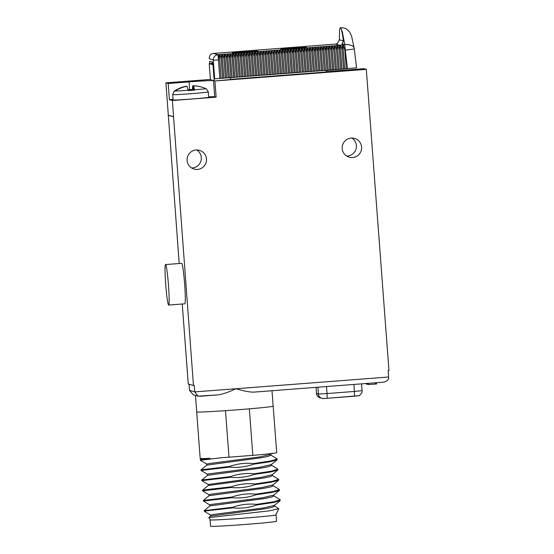 <?xml version="1.0" encoding="UTF-8"?>
<svg xmlns="http://www.w3.org/2000/svg" width="554" height="554" viewBox="0 0 554 554"><rect width="100%" height="100%" fill="white"/><g stroke="black" fill="none" stroke-linecap="round" stroke-linejoin="round"><path stroke-width="0.83" d="M306.307 47.263L280.816 49.071L306.307 47.263M213.276 60.289L213.242 59.887L209.232 58.745C209.246 55.601 210.665 53.842 213.491 53.447L335.807 44.064L337.379 43.454L339.436 39.784A40.601 2.687 -94.4 0 1 340.419 27.721A40.601 2.687 -94.4 0 1 343.438 40.927L341.79 44.708L340.135 45.303L341.957 69.118L214.689 78.834L213.276 60.289L218.449 59.922L219.869 78.557M340.745 69.271L339.249 49.701L339.671 45.366L340.135 45.303M339.671 45.366L217.951 54.721L213.491 53.447M257.839 50.989L232.341 52.796L257.839 50.989M209.689 63.641L209.717 61.259L213.117 62.228L214.689 78.834M356.541 67.817L341.957 69.118M356.561 67.83L354.241 48.593L351.624 36.245L349.616 31.931L347.185 29.501C347.06 29.424 345.073 27.638 340.689 27.7L342.393 32.09L344.713 44.486L343.224 44.597L342.788 43.835L344.699 68.904M347.503 68.751L345.274 50.179A9.743 0.644 85.6 0 0 344.713 44.486C355.433 44.438 354.221 49.348 354.276 48.994L344.844 50.213L346.264 68.841M344.844 50.213L343.224 44.597M343.494 69.056L341.998 49.493L342.788 43.835M341.998 49.493L340.696 45.213M339.207 69.326L337.393 45.518M339.249 49.701L337.982 45.497M337.995 69.479L336.507 49.915L336.922 45.58M336.465 69.541L334.644 45.733M336.507 49.915L335.239 45.712M335.253 69.693L333.757 50.123L334.18 45.788M333.716 69.749L331.894 45.94M333.757 50.123L332.49 45.92M332.504 69.901L331.008 50.338L331.43 46.003M330.967 69.963L329.152 46.155M331.008 50.338L329.741 46.127M329.755 70.109L328.266 50.546L328.681 46.211M328.224 70.171L326.403 46.363M328.266 50.546L326.998 46.342M327.012 70.323L325.517 50.76L325.939 46.425M325.475 70.379L323.661 46.578M325.517 50.76L324.249 46.55M324.263 70.531L322.767 50.968L323.19 46.633M322.726 70.593L320.911 46.785M322.767 50.968L321.5 46.765M321.521 70.746L320.025 51.183L320.447 46.848M319.983 70.801L318.162 47M320.025 51.183L318.758 46.972M318.772 70.954L317.276 51.39L317.698 47.055M317.234 71.016L315.42 47.208M317.276 51.39L316.009 47.187M316.022 71.168L314.534 51.605L314.949 47.27M314.492 71.224L312.671 47.422M314.534 51.605L313.266 47.395M313.28 71.376L311.784 51.813L312.207 47.478M311.743 71.438L309.921 47.63M311.784 51.813L310.517 47.609M310.531 71.591L309.035 52.028L309.457 47.686M308.993 71.646L307.179 47.845M309.035 52.028L307.768 47.817M307.782 71.798L306.293 52.235L306.708 47.9M306.251 71.861L304.43 48.053M306.293 52.235L305.025 48.032M305.039 72.013L303.544 52.45L303.966 48.108M303.502 72.068L301.688 48.26M303.544 52.45L302.276 48.24M302.29 72.221L300.794 52.658L301.217 48.323M300.753 72.283L298.938 48.475M300.794 52.658L299.527 48.454M299.548 72.435L298.052 52.865L298.468 48.53M298.01 72.491L296.189 48.683M298.052 52.865L296.785 48.662M296.799 72.643L295.303 53.08L295.725 48.745M295.261 72.706L293.447 48.897M295.303 53.08L294.036 48.877M294.049 72.858L292.56 53.288L292.976 48.953M292.519 72.913L290.698 49.105M292.56 53.288L291.293 49.084M291.307 73.066L289.811 53.503L290.234 49.167M289.77 73.128L287.948 49.32M289.811 53.503L288.544 49.299M288.558 73.273L287.062 53.71L287.484 49.375M287.02 73.336L285.206 49.528M287.062 53.71L285.795 49.507M285.809 73.488L284.32 53.925L284.735 49.59M284.278 73.55L282.457 49.742M284.32 53.925L283.052 49.715M283.066 73.696L281.571 54.133L281.993 49.798M281.529 73.758L279.715 49.95M281.571 54.133L280.303 49.929M280.317 73.911L278.821 54.347L279.244 50.012M278.78 73.966L276.965 50.165M278.821 54.347L277.554 50.137M277.575 74.118L276.079 54.555L276.494 50.22M276.037 74.181L274.216 50.372M276.079 54.555L274.812 50.352M274.826 74.333L273.33 54.77L273.752 50.435M273.288 74.388L271.474 50.587M273.33 54.77L272.062 50.559M272.076 74.541L270.587 54.978L271.003 50.643M270.546 74.603L268.725 50.795M270.587 54.978L269.32 50.774M269.334 74.755L267.838 55.192L268.261 50.857M267.797 74.811L265.975 51.01M267.838 55.192L266.571 50.982M266.585 74.963L265.089 55.4L265.511 51.065M265.047 75.025L263.233 51.217M265.089 55.4L263.822 51.197M263.836 75.178L262.347 55.615L262.762 51.273M262.305 75.233L260.484 51.432M262.347 55.615L261.079 51.404M261.093 75.386L259.597 55.822L260.02 51.487M259.556 75.448L257.742 51.64M259.597 55.822L258.33 51.619M258.344 75.6L256.848 56.03L257.271 51.695M256.807 75.656L254.992 51.847M256.848 56.03L255.581 51.827M255.602 75.808L254.106 56.245L254.521 51.91M254.064 75.87L252.243 52.062M254.106 56.245L252.839 52.041M252.853 76.023L251.357 56.453L251.779 52.118M251.315 76.078L249.501 52.27M251.357 56.453L250.089 52.249M250.103 76.23L248.614 56.667L249.03 52.332M248.566 76.293L246.752 52.485M248.614 56.667L247.347 52.464M247.361 76.445L245.865 56.875L246.288 52.54M245.824 76.5L244.002 52.692M245.865 56.875L244.598 52.672M244.612 76.653L243.116 57.09L243.538 52.755M243.074 76.715L241.26 52.907M243.116 57.09L241.849 52.879M241.863 76.861L240.374 57.297L240.789 52.962M240.332 76.923L238.511 53.115M240.374 57.297L239.106 53.094M239.12 77.075L237.624 57.512L238.047 53.177M237.583 77.138L235.762 53.329M237.624 57.512L236.357 53.302M236.371 77.283L234.875 57.72L235.298 53.385M234.834 77.345L233.019 53.537M234.875 57.72L233.608 53.516M233.622 77.498L232.133 57.935L232.548 53.6M232.091 77.553L230.27 53.752M232.133 57.935L230.866 53.724M230.879 77.705L229.384 58.142L229.806 53.807M229.342 77.768L227.528 53.96M229.384 58.142L228.116 53.939M228.13 77.92L226.641 58.357L227.057 54.022M226.593 77.975L224.779 54.174M226.641 58.357L225.374 54.147M225.388 78.128L223.892 58.565L224.315 54.23M223.851 78.19L222.029 54.382M223.892 58.565L222.625 54.361M222.639 78.343L221.143 58.779L221.565 54.444M221.101 78.398L219.287 54.597M221.143 58.779L219.876 54.569M213.242 59.887C213.567 56.833 215.139 55.116 217.951 54.721A9.743 0.644 -94.4 0 1 218.449 59.922L218.816 54.652M326.161 71.418A22.409 0.547 -4.3 0 0 343.168 70.289L364.013 68.689L366.312 69.347L214.917 80.974L230.519 79.513L230.381 77.726M214.19 80.766L212.985 64.742L213.512 64.7M326.084 70.358L326.209 72.006L230.506 79.354M208.692 96.881A23.06 0.561 175.7 0 1 214.71 96.763L213.498 80.572L210.437 79.7L209.232 63.675L211.019 63.537L213.47 64.236M213.242 62.602L211.019 63.537M209.232 63.675L212.985 64.742M214.917 80.974L216.136 97.165L214.71 96.763M213.498 80.572A23.06 0.561 -4.3 0 0 189.039 81.902L189.627 89.7M210.416 79.437L165.937 82.858L168.194 83.502L189.039 81.902M168.194 83.502L169.413 99.692L173.056 99.408M169.413 99.692L172.356 100.53L216.136 97.165M208.318 91.95A17.867 0.436 -4.3 0 1 191.13 93.681A17.867 0.436 -4.3 0 1 172.737 94.651A17.867 0.436 175.7 0 1 172.696 94.63L173.097 99.962A17.867 0.436 -4.3 0 0 173.139 99.99A17.867 0.436 -4.3 0 0 191.532 99.014A17.867 0.436 -4.3 0 0 208.719 97.289L208.318 91.95L206.448 88.82A16.239 0.395 -4.3 0 0 206.109 88.778M383.825 382.142L254.39 392.087L383.825 382.142C387.371 381.2 388.977 379.49 388.638 377.011L388.146 370.529L388.956 370.474L366.312 69.347M254.591 392.073C250.81 392.377 244.598 391.269 235.956 388.735C227.715 392.564 221.524 394.628 217.383 394.933L198.048 396.152L194.752 391.9L194.267 385.425L193.457 385.487L172.356 100.53M352.628 157.509A9.743 9.723 105.9 0 0 354.567 138.424A9.743 9.723 105.9 0 0 342.227 146.824A9.743 9.723 105.9 0 0 352.628 157.509M197.529 169.427A9.743 9.723 105.9 0 0 199.468 150.342A9.743 9.723 105.9 0 0 187.127 158.742A9.743 9.723 105.9 0 0 197.529 169.427M198.048 396.152L193.277 394.794L189.551 390.418L189.087 384.241M165.937 82.858L179.191 263.517M182.238 304.001L188.256 384.005L193.457 385.487M346.735 156.055A9.743 9.723 105.9 0 0 351.859 138.057M191.629 167.973A9.743 9.723 105.9 0 0 196.76 149.968M273.15 406.13A38.364 0.935 175.7 0 1 273.191 406.165A38.364 0.935 175.7 0 1 249.328 408.831L249.21 408.838A38.33 0.935 -4.3 0 1 237.534 409.787A38.33 0.935 -4.3 0 1 225.61 410.652A38.33 0.935 -4.3 0 1 196.718 411.913L195.479 395.424M199.523 396.304L217.383 394.933M225.61 410.652L225.492 410.666A38.364 0.935 175.7 0 1 196.677 411.92A38.364 0.935 175.7 0 1 196.712 411.878M249.328 408.831L252.825 455.36L228.989 457.189L225.492 410.666M249.21 408.838A38.33 0.935 -4.3 0 0 273.15 406.172L271.993 390.736M376.45 382.71L376.547 383.991L375.688 384.06L368.285 384.559L368.126 383.354M368.188 383.347L368.285 384.559M375.411 382.793L375.501 384.005M375.591 382.779L375.688 384.06M367.454 383.403L367.939 384.462L367.856 383.368M366.914 383.444L367.039 384.206L366.983 383.437M367.295 383.416L367.434 384.317L367.364 383.41M366.547 383.472L366.7 384.109L366.651 383.465M366.873 383.444L366.7 384.109M366.236 383.493L366.339 384.005L366.305 383.493M365.855 383.527L365.952 383.894L365.924 383.52M196.677 411.92L200.181 458.449A38.364 0.935 -4.3 0 0 210.077 458.331L200.278 459.619L200.313 460.277L222.057 457.652A38.364 0.935 -4.3 0 0 228.989 457.189M206.718 464.093L200.313 460.277M254.258 474.411C246.468 477.146 238.552 478.102 230.499 477.278L201.85 480.671L208.249 484.487L261.066 477.368L272.076 474.785L277.817 470.076L277.928 469.183L271.495 471.163L254.21 473.774L254.258 474.411L270.497 471.994L277.817 470.076M207.48 474.286L201.081 470.478L229.737 467.077C237.791 467.901 245.706 466.953 253.49 464.217L269.729 461.794L277.048 459.882L277.159 458.982L270.733 460.963L253.441 463.58L253.49 464.217M207.542 475.339L207.459 474.259L209.724 473.76L260.297 467.174L271.308 464.591L277.048 459.882M206.774 465.138L206.69 464.058L208.962 463.566L259.535 456.974L270.539 454.391L272.083 453.13M254.21 473.774C246.156 472.95 238.234 473.899 230.45 476.641L230.499 477.278M230.45 476.641L201.815 480.013L201.85 480.671M231.219 486.834C239.003 484.099 246.918 483.143 254.978 483.974L255.027 484.611C247.243 487.347 239.321 488.303 231.267 487.472L231.219 486.834L210.859 489.099L202.577 490.214L202.619 490.872L231.267 487.472M208.318 485.512L263.233 478.102L269.992 476.703L272.319 475.581M201.815 480.013L207.563 475.304L262.464 467.901L269.223 466.51L271.55 465.402L271.467 464.321M253.441 463.58C245.387 462.749 237.472 463.705 229.688 466.44L201.047 469.82L206.794 465.111L261.696 457.708L268.455 456.309L270.781 455.201L270.705 454.121M201.047 469.82L201.081 470.478M271.349 465.159L277.928 469.183M272.111 475.353L278.697 479.383L272.263 481.357L254.978 483.974M204.156 510.663L232.756 507.229C240.533 504.493 248.455 503.544 256.509 504.369L273.801 501.758L280.227 499.777L280.116 500.671L272.797 502.589L256.557 505.006C248.774 507.741 240.858 508.697 232.798 507.866L206.337 510.857L204.696 511.577L210.548 515.082M278.814 508.717L275.802 514.957A32.825 0.803 175.7 0 1 245.311 518.032A32.825 0.803 175.7 0 1 210.354 519.867L208.803 517.595L268.655 510.933L278.814 508.717L274.417 505.947M209.786 504.881L203.38 501.065L232.036 497.672C240.09 498.496 248.005 497.547 255.789 494.812L272.035 492.388L279.354 490.47L279.458 489.577L273.032 491.557L255.74 494.175L255.789 494.812M255.027 484.611L271.266 482.188L278.586 480.276L278.697 479.383M210.61 516.134L210.527 515.054L212.791 514.555L263.365 507.963L274.375 505.38L280.116 500.671M209.841 505.934L209.758 504.853L212.03 504.355L262.603 497.769L273.607 495.179L279.354 490.47M209.073 495.733L208.99 494.653L211.261 494.161L261.827 487.568L272.838 484.985L278.586 480.276M275.864 514.839A33.088 0.81 -4.3 0 1 275.996 514.867A33.088 0.81 175.7 0 1 276.072 514.915A33.088 0.81 175.7 0 1 244.238 518.122A33.088 0.81 175.7 0 1 210.167 519.929A33.088 0.81 -4.3 0 1 210.084 519.881L210.568 526.252A33.088 0.81 -4.3 0 0 210.645 526.3A33.088 0.81 175.7 0 0 244.716 524.493A33.088 0.81 175.7 0 0 276.557 521.293L276.072 514.915M208.803 517.595L210.624 516.099L265.539 508.697L272.298 507.298L274.618 506.19L274.535 505.109M206.337 510.857A38.364 0.935 175.7 0 1 204.114 510.726L209.862 505.899L264.77 498.496L271.529 497.097L273.849 495.989L273.766 494.909M255.74 494.175C247.686 493.344 239.771 494.3 231.988 497.035L203.346 500.414L209.093 495.705L264.002 488.296L270.761 486.904L273.087 485.796L273.004 484.715M272.88 485.553L279.458 489.577M203.346 500.414L203.38 501.065M280.227 499.777L273.648 495.754M273.191 406.165L276.688 452.694A38.364 0.935 175.7 0 1 252.825 455.36M231.988 497.035L232.036 497.672M256.509 504.369L256.557 505.006M232.756 507.229L232.798 507.866M204.114 510.726A38.364 0.935 175.7 0 1 204.107 510.712L204.696 511.577M229.688 466.44L229.737 467.077M168.049 115.26L173.25 116.742M184.773 303.8A20.297 1.343 -94.4 0 0 184.801 303.807A20.297 1.343 -94.4 0 0 184.607 283.71A20.297 1.343 -94.4 0 0 181.726 263.33A20.297 1.343 -94.4 0 0 181.691 263.323A20.297 1.343 -94.4 0 0 181.664 263.33L165.535 264.563A20.297 1.343 -94.4 0 0 165.729 284.659A20.297 1.343 -94.4 0 0 168.617 305.039A20.297 1.343 -94.4 0 0 168.645 305.046A20.297 1.343 -94.4 0 0 168.451 284.95A20.297 1.343 -94.4 0 0 165.57 264.57A20.297 1.343 -94.4 0 0 165.535 264.563M168.368 115.239L173.575 116.721M187.965 89.831A16.239 0.395 -4.3 0 1 192.411 89.492L192.425 89.201A32.319 2.14 85.6 0 1 192.972 85.69L193.311 90.212M186.525 86.389L186.504 86.182A32.319 32.236 -74.1 0 0 174.662 90.87L174.212 91.202A16.239 0.395 -4.3 0 0 174.074 91.258A16.239 0.395 -4.3 0 0 174.067 91.265A16.239 0.395 -4.3 0 0 174.108 91.292A16.239 0.395 -4.3 0 0 174.655 91.327L175.106 90.995A15.775 0.388 -4.3 0 0 188.055 90.295A32.319 2.14 -94.4 0 0 186.947 86.313A32.319 32.236 105.9 0 0 175.106 90.995M192.411 89.492L192.473 90.281M192.972 85.69A32.319 32.236 -74.1 0 1 201.22 86.971M205.818 88.633A32.319 32.236 105.9 0 0 193.408 85.815A32.319 2.14 85.6 0 1 194.523 89.803A15.775 0.388 -4.3 0 0 205.818 88.633L206.317 88.896A16.239 0.395 -4.3 0 0 206.455 88.834A16.239 0.395 -4.3 0 0 206.448 88.82A16.239 0.395 -4.3 0 0 206.42 88.806M194.523 89.803L194.579 90.108A16.239 0.395 -4.3 0 1 188.111 90.607L188.055 90.295M193.408 85.815L193.741 90.177M339.9 45.338L335.502 44.085M388.638 377.011L194.752 391.9L189.551 390.418M316.514 393.465L316.535 393.479A4.875 4.861 105.9 0 0 320.046 397.793C319.817 398.506 315.794 394.683 316.514 393.465L316.057 387.35L316.535 393.479L318.411 394.012L327.04 393.548L327.082 398.312L323.619 398.499A4.875 4.861 -74.1 0 1 318.411 394.012L317.899 387.211M326.514 386.547L327.04 393.548L354.505 391.443L362.053 390.674L361.54 383.86M353.978 384.434L354.546 396.2L357.552 395.888M327.089 398.312L358.68 395.681C358.646 396.643 363.168 392.149 362.053 390.674M343.438 40.927L339.436 39.784M342.552 44.652L341.79 44.708M354.546 396.2L327.082 398.312C322.76 398.506 324.395 398.714 321.922 398.326L320.046 397.793M202.577 490.214L208.325 485.505M270.581 454.959L276.965 458.754M201.829 458.352L200.278 459.619M202.632 490.886L209.017 494.68M208.304 485.539L208.228 484.459M272.319 475.595L272.236 474.515M184.801 303.807L168.645 305.046M172.696 94.63L174.074 91.258M354.297 48.994A9.743 9.743 0 0 0 354.241 48.62"/></g></svg>
